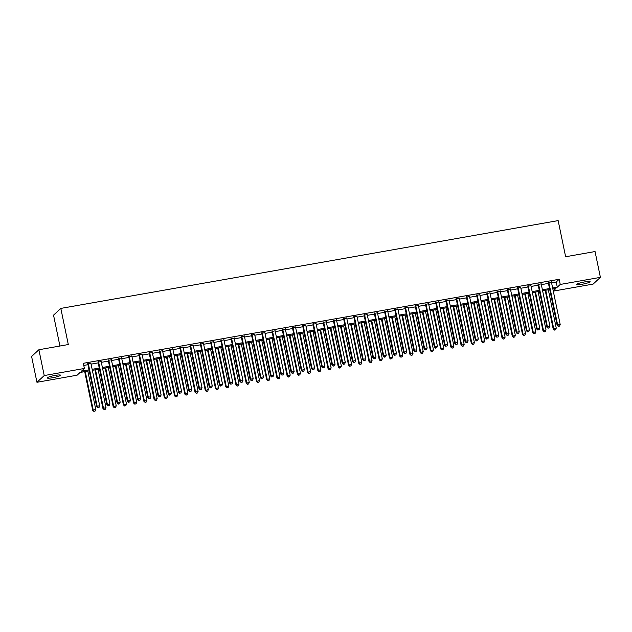 <?xml version="1.0" encoding="UTF-8"?>
<svg xmlns="http://www.w3.org/2000/svg" width="632" height="632" viewBox="0 0 632 632"><rect width="100%" height="100%" fill="white"/><g stroke="black" fill="none" stroke-linecap="round" stroke-linejoin="round"><path stroke-width="0.95" d="M55.15 375.408A6.81 0.908 -11.7 0 1 60.554 375.187A6.81 0.908 -11.7 0 1 52.63 377.738A6.81 0.908 -11.7 0 1 47.226 377.952A6.81 0.908 -11.7 0 1 55.15 375.408M584.719 281.904A6.81 0.908 -11.7 0 1 590.122 281.69A6.81 0.908 -11.7 0 1 582.198 284.234A6.81 0.908 -11.7 0 1 576.787 284.455A6.81 0.908 -11.7 0 1 584.719 281.904M59.929 346.028L53.538 315.147L60.822 308.408L558.151 220.608L565.632 256.742L595.052 251.544L600.4 277.353L593.116 284.092L553.284 291.123M89.231 370.842L80.067 372.461L77.112 375.195L36.948 382.289L44.232 375.55L84.396 368.456L81.441 371.189L89.025 369.854M44.232 375.55L38.884 349.741L31.6 356.48L36.948 382.289M90.929 363.392L87.801 363.945M101.16 361.583L98.031 362.136M111.39 359.774L108.27 360.327M121.628 357.973L118.5 358.526M131.859 356.164L128.731 356.717M142.089 354.355L138.969 354.908M152.328 352.553L149.199 353.098M162.558 350.744L159.43 351.297M172.789 348.935L169.668 349.488M183.027 347.134L179.899 347.679M193.258 345.325L190.129 345.878M203.488 343.516L200.368 344.069M213.727 341.707L210.598 342.26M223.957 339.905L220.829 340.458M234.188 338.096L231.067 338.649M244.426 336.287L241.298 336.84M254.657 334.486L251.528 335.031M264.887 332.677L261.767 333.23M275.125 330.868L271.997 331.421M285.356 329.067L282.228 329.612M295.586 327.257L292.466 327.81M305.825 325.448L302.696 326.001M316.055 323.639L312.927 324.192M326.286 321.838L323.165 322.391M336.524 320.029L333.396 320.582M346.755 318.22L343.626 318.773M356.985 316.419L353.865 316.964M367.224 314.61L364.095 315.163M377.454 312.8L374.326 313.353M387.685 310.999L384.564 311.544M397.923 309.19L394.795 309.743M408.154 307.381L405.025 307.934M418.384 305.572L415.264 306.125M428.622 303.771L425.494 304.324M438.853 301.962L435.724 302.515M449.083 300.153L445.963 300.706M459.322 298.351L456.193 298.897M469.552 296.542L466.424 297.095M479.783 294.733L476.662 295.286M490.021 292.932L486.893 293.477M500.252 291.123L497.123 291.676M510.482 289.314L507.362 289.867M520.721 287.505L517.592 288.058M530.951 285.704L527.823 286.257M541.182 283.894L538.061 284.447M551.57 282.836L556.215 282.014L559.162 279.281L83.321 363.297L84.396 368.456M83.764 365.43L87.959 364.688M91.079 364.135L98.189 362.879M101.31 362.334L108.42 361.077M111.548 360.524L118.658 359.268M121.779 358.715L128.889 357.459M132.009 356.906L139.119 355.658M142.247 355.105L149.357 353.849M152.478 353.296L159.588 352.04M162.708 351.487L169.818 350.239M172.947 349.686L180.057 348.43M183.177 347.877L190.287 346.62M193.408 346.067L200.518 344.811M203.646 344.266L210.756 343.01M213.877 342.457L220.987 341.201M224.107 340.648L231.217 339.392M234.346 338.847L241.456 337.591M244.576 337.038L251.686 335.782M254.807 335.229L261.917 333.973M265.045 333.42L272.155 332.171M275.276 331.618L282.385 330.362M285.506 329.809L292.616 328.553M295.744 328L302.854 326.744M305.975 326.199L313.085 324.943M316.205 324.39L323.315 323.134M326.444 322.581L333.554 321.325M336.674 320.78L343.784 319.523M346.905 318.97L354.015 317.714M357.143 317.161L364.253 315.905M367.374 315.352L374.484 314.104M377.604 313.551L384.714 312.295M387.843 311.742L394.953 310.486M398.073 309.933L405.183 308.677M408.304 308.132L415.414 306.875M418.542 306.322L425.652 305.066M428.773 304.513L435.882 303.257M439.003 302.712L446.113 301.456M449.241 300.903L456.351 299.647M459.472 299.094L466.582 297.838M469.702 297.285L476.812 296.037M479.941 295.484L487.051 294.228M490.171 293.675L497.281 292.418M500.402 291.865L507.512 290.609M510.64 290.064L517.75 288.808M520.871 288.255L527.981 286.999M531.101 286.446L538.211 285.19M541.34 284.645L548.45 283.389M551.42 282.085L548.292 282.638M38.884 349.741L68.303 344.543L60.822 308.408M559.162 279.281L560.236 284.447L600.4 277.353M552.637 287.995L557.282 287.173L560.236 284.447M92.146 369.301L99.256 368.045M102.384 367.492L109.494 366.236M112.615 365.683L119.725 364.427M122.845 363.882L129.955 362.626M133.083 362.073L140.193 360.817M143.314 360.264L150.424 359.008M153.544 358.463L160.654 357.206M163.783 356.653L170.893 355.397M174.013 354.844L181.123 353.588M184.244 353.035L191.354 351.787M194.482 351.234L201.592 349.978M204.713 349.425L211.823 348.169M214.943 347.616L222.053 346.36M225.182 345.815L232.292 344.558M235.412 344.005L242.522 342.749M245.643 342.196L252.753 340.94M255.881 340.395L262.991 339.139M266.112 338.586L273.222 337.33M276.342 336.777L283.452 335.521M286.58 334.968L293.69 333.72M296.811 333.167L303.921 331.911M307.041 331.358L314.151 330.102M317.28 329.548L324.39 328.292M327.51 327.747L334.62 326.491M337.741 325.938L344.851 324.682M347.979 324.129L355.089 322.873M358.21 322.328L365.32 321.072M368.44 320.519L375.55 319.263M378.679 318.71L385.789 317.454M388.909 316.901L396.019 315.652M399.14 315.099L406.25 313.843M409.378 313.29L416.488 312.034M419.608 311.481L426.719 310.225M429.839 309.68L436.949 308.424M440.077 307.871L447.187 306.615M450.308 306.062L457.418 304.806M460.538 304.261L467.648 303.005M470.777 302.452L477.887 301.195M481.007 300.642L488.117 299.386M491.238 298.833L498.348 297.585M501.476 297.032L508.586 295.776M511.707 295.223L518.817 293.967M521.937 293.414L529.047 292.158M532.176 291.613L539.286 290.357M542.406 289.804L549.516 288.548M553.245 290.91L555.907 288.453L552.85 288.99M549.721 289.543L542.612 290.799M539.491 291.352L532.381 292.608M529.253 293.153L522.151 294.409M519.022 294.962L511.912 296.218M508.792 296.771L501.682 298.028M498.553 298.573L491.451 299.829M488.323 300.382L481.213 301.638M478.092 302.191L470.982 303.447M467.854 304L460.752 305.248M457.623 305.801L450.513 307.057M447.393 307.61L440.283 308.866M437.154 309.419L430.052 310.675M426.924 311.221L419.814 312.477M416.693 313.03L409.583 314.286M406.455 314.839L399.353 316.095M396.225 316.64L389.115 317.896M385.994 318.449L378.884 319.705M375.756 320.258L368.654 321.514M365.525 322.067L358.415 323.315M355.295 323.868L348.185 325.125M345.056 325.678L337.954 326.934M334.826 327.487L327.716 328.743M324.595 329.288L317.485 330.544M314.357 331.097L307.255 332.353M304.126 332.906L297.016 334.162M293.896 334.707L286.786 335.963M283.657 336.516L276.555 337.772M273.427 338.325L266.317 339.582M263.196 340.135L256.086 341.383M252.958 341.936L245.856 343.192M242.728 343.745L235.618 345.001M232.497 345.554L225.387 346.81M222.259 347.355L215.149 348.611M212.028 349.164L204.918 350.42M201.798 350.973L194.688 352.229M191.559 352.775L184.449 354.031M181.329 354.584L174.219 355.84M171.098 356.393L163.988 357.649M160.86 358.202L153.75 359.45M150.629 360.003L143.519 361.259M140.399 361.812L133.289 363.068M130.16 363.621L123.05 364.877M119.93 365.422L112.82 366.678M109.699 367.232L102.589 368.488M99.461 369.041L92.351 370.297M556.215 282.014L557.282 287.173M548.221 282.283L557.148 325.377L557.637 324.927L548.781 282.188M558.53 326.27L559.557 326.088L558.53 326.27L557.637 324.927L560.197 324.477L551.341 281.73M557.148 325.377L558.34 326.452M559.557 326.088L560.197 324.477M545.195 290.341L553.205 329.019L556.255 328.119L548.323 289.788M545.764 290.238L553.695 328.569L554.398 330.094L555.623 329.73L554.596 329.912M556.255 328.119L555.623 329.73M554.398 330.094L553.205 329.019M537.982 284.092L546.909 327.186L547.399 326.736L538.551 283.989M548.299 328.079L549.327 327.897L548.299 328.079L547.399 326.736L549.958 326.278L541.111 283.539M546.909 327.186L548.102 328.261M549.327 327.897L549.958 326.278M527.752 285.901L536.679 328.995L537.168 328.537L528.32 285.798M538.069 329.88L539.088 329.699L538.069 329.88L537.168 328.537L539.728 328.087L530.88 285.348M536.679 328.995L537.872 330.062M539.088 329.699L539.728 328.087M517.521 287.702L526.448 330.805L526.938 330.346L518.082 287.607M527.831 331.689L528.858 331.508L527.831 331.689L526.938 330.346L529.498 329.896L520.642 287.157M526.448 330.805L527.641 331.871M528.858 331.508L529.498 329.896M507.283 289.511L516.21 332.606L516.699 332.156L507.852 289.409M517.6 333.498L518.627 333.317L517.6 333.498L516.699 332.156L519.259 331.705L510.411 288.958M516.21 332.606L517.403 333.68M518.627 333.317L519.259 331.705M534.964 292.15L542.975 330.828L546.024 329.92L538.085 291.597M535.525 292.047L543.465 330.37L544.168 331.903L545.384 331.539L544.365 331.721M546.024 329.92L545.384 331.539M544.168 331.903L542.975 330.828M524.726 293.959L532.737 332.637L535.794 331.729L527.854 293.406M525.295 293.856L533.234 332.179L533.929 333.704L535.154 333.341L534.127 333.522M535.794 331.729L535.154 333.341M533.929 333.704L532.737 332.637M514.495 295.76L522.506 334.447L525.555 333.538L517.624 295.207M515.064 295.665L522.996 333.988L523.699 335.513L524.923 335.15L523.896 335.331M525.555 333.538L524.923 335.15M523.699 335.513L522.506 334.447M504.265 297.569L512.276 336.248L515.325 335.339L507.385 297.016M504.826 297.467L512.765 335.797L513.468 337.322L514.685 336.959L513.666 337.14M515.325 335.339L514.685 336.959M513.468 337.322L512.276 336.248M497.052 291.32L505.979 334.415L506.469 333.957L497.621 291.218M507.37 335.3L508.389 335.126L507.37 335.3L506.469 333.957L509.029 333.506L500.181 290.767M505.979 334.415L507.172 335.481M508.389 335.126L509.029 333.506M494.027 299.378L502.037 338.057L505.094 337.148L497.155 298.825M494.595 299.276L502.535 337.599L503.23 339.123L504.454 338.76L503.428 338.942M505.094 337.148L504.454 338.76M503.23 339.123L502.037 338.057M486.822 293.122L495.749 336.224L496.238 335.766L487.383 293.027M497.131 337.109L498.158 336.927L497.131 337.109L496.238 335.766L498.798 335.315L489.942 292.577M495.749 336.224L496.942 337.291M498.158 336.927L498.798 335.315M483.796 301.18L491.807 339.866L494.856 338.957L486.924 300.627M484.365 301.085L492.296 339.408L493 340.932L494.224 340.569L493.197 340.751M494.856 338.957L494.224 340.569M493 340.932L491.807 339.866M476.583 294.931L485.51 338.025L486 337.575L477.152 294.828M486.901 338.918L487.928 338.736L486.901 338.918L486 337.575L488.56 337.125L479.712 294.378M485.51 338.025L486.703 339.1M487.928 338.736L488.56 337.125M473.566 302.989L481.576 341.667L484.626 340.767L476.686 302.436M474.126 302.886L482.066 341.217L482.769 342.742L483.986 342.378L482.967 342.56M484.626 340.767L483.986 342.378M482.769 342.742L481.576 341.667M466.353 296.74L475.28 339.834L475.77 339.376L466.922 296.637M476.67 340.719L477.689 340.545L476.67 340.719L475.77 339.376L478.329 338.926L469.481 296.187M475.28 339.834L476.473 340.909M477.689 340.545L478.329 338.926M463.327 304.798L471.338 343.476L474.395 342.568L466.456 304.245M463.896 304.695L471.835 343.018L472.531 344.543L473.755 344.187L472.728 344.361M474.395 342.568L473.755 344.187M472.531 344.543L471.338 343.476M456.122 298.549L465.049 341.643L465.539 341.185L456.683 298.446M466.432 342.528L467.459 342.347L466.432 342.528L465.539 341.185L468.099 340.735L459.243 297.996M465.049 341.643L466.242 342.71M467.459 342.347L468.099 340.735M445.884 300.35L454.811 343.445L455.301 342.994L446.453 300.255M456.201 344.337L457.228 344.156L456.201 344.337L455.301 342.994L457.86 342.544L449.012 299.797M454.811 343.445L456.004 344.519M457.228 344.156L457.86 342.544M435.653 302.159L444.58 345.254L445.07 344.803L436.222 302.057M445.971 346.146L446.99 345.965L445.971 346.146L445.07 344.803L447.63 344.345L438.782 301.606M444.58 345.254L445.773 346.328M446.99 345.965L447.63 344.345M425.423 303.968L434.35 347.063L434.84 346.605L425.984 303.866M435.732 347.948L436.759 347.766L435.732 347.948L434.84 346.605L437.399 346.154L428.543 303.415M434.35 347.063L435.543 348.129M436.759 347.766L437.399 346.154M415.184 305.77L424.112 348.872L424.601 348.414L415.753 305.675M425.502 349.757L426.529 349.575L425.502 349.757L424.601 348.414L427.161 347.963L418.313 305.224M424.112 348.872L425.304 349.938M426.529 349.575L427.161 347.963M404.954 307.579L413.881 350.673L414.371 350.223L405.523 307.476M415.271 351.566L416.291 351.384L415.271 351.566L414.371 350.223L416.93 349.765L408.082 307.026M413.881 350.673L415.074 351.748M416.291 351.384L416.93 349.765M394.724 309.388L403.651 352.482L404.14 352.024L395.284 309.285M405.033 353.367L406.06 353.193L405.033 353.367L404.14 352.024L406.7 351.574L397.844 308.835M403.651 352.482L404.843 353.549M406.06 353.193L406.7 351.574M384.485 311.189L393.412 354.291L393.902 353.833L385.054 311.094M394.803 355.176L395.83 354.994L394.803 355.176L393.902 353.833L396.462 353.383L387.613 310.644M393.412 354.291L394.605 355.358M395.83 354.994L396.462 353.383M374.255 312.998L383.182 356.093L383.671 355.642L374.823 312.895M384.572 356.985L385.591 356.803L384.572 356.985L383.671 355.642L386.231 355.192L377.383 312.445M383.182 356.093L384.375 357.167M385.591 356.803L386.231 355.192M364.024 314.807L372.951 357.902L373.441 357.443L364.585 314.704M374.334 358.786L375.361 358.613L374.334 358.786L373.441 357.443L376 356.993L367.145 314.254M372.951 357.902L374.144 358.976M375.361 358.613L376 356.993M353.786 316.616L362.713 359.711L363.203 359.252L354.355 316.514M364.103 360.596L365.13 360.414L364.103 360.596L363.203 359.252L365.762 358.802L356.914 316.063M362.713 359.711L363.906 360.777M365.13 360.414L365.762 358.802M343.555 318.417L352.482 361.512L352.972 361.062L344.124 318.323M353.873 362.405L354.892 362.223L353.873 362.405L352.972 361.062L355.532 360.611L346.684 317.864M352.482 361.512L353.675 362.586M354.892 362.223L355.532 360.611M453.097 306.599L461.107 345.285L464.157 344.377L456.225 306.054M453.665 306.504L461.597 344.827L462.3 346.352L463.525 345.988L462.498 346.17M464.157 344.377L463.525 345.988M462.3 346.352L461.107 345.285M442.866 308.408L450.877 347.087L453.926 346.186L445.987 307.855M443.427 308.305L451.367 346.636L452.07 348.161L453.286 347.798L452.267 347.979M453.926 346.186L453.286 347.798M452.07 348.161L450.877 347.087M432.628 310.217L440.638 348.896L443.696 347.987L435.756 309.664M433.197 310.115L441.136 348.437L441.831 349.97L443.056 349.607L442.029 349.788M443.696 347.987L443.056 349.607M441.831 349.97L440.638 348.896M422.397 312.026L430.408 350.705L433.457 349.796L425.526 311.473M422.966 311.924L430.898 350.247L431.601 351.771L432.825 351.408L431.798 351.59M433.457 349.796L432.825 351.408M431.601 351.771L430.408 350.705M412.167 313.827L420.177 352.514L423.227 351.605L415.287 313.275M412.728 313.733L420.667 352.056L421.37 353.58L422.587 353.217L421.568 353.399M423.227 351.605L422.587 353.217M421.37 353.58L420.177 352.514M401.928 315.637L409.939 354.315L412.996 353.407L405.057 315.084M402.497 315.534L410.437 353.865L411.132 355.389L412.356 355.026L411.329 355.208M412.996 353.407L412.356 355.026M411.132 355.389L409.939 354.315M391.698 317.446L399.708 356.124L402.758 355.216L394.826 316.893M392.267 317.343L400.198 355.666L400.901 357.191L402.126 356.827L401.099 357.009M402.758 355.216L402.126 356.827M400.901 357.191L399.708 356.124M381.467 319.247L389.478 357.933L392.527 357.025L384.588 318.694M382.028 319.152L389.968 357.475L390.671 359L391.887 358.636L390.868 358.818M392.527 357.025L391.887 358.636M390.671 359L389.478 357.933M371.229 321.056L379.24 359.734L382.297 358.834L374.357 320.503M371.798 320.953L379.737 359.284L380.432 360.809L381.657 360.445L380.63 360.627M382.297 358.834L381.657 360.445M380.432 360.809L379.24 359.734M360.998 322.865L369.009 361.543L372.058 360.635L364.127 322.312M361.567 322.762L369.499 361.085L370.202 362.61L371.426 362.255L370.399 362.428M372.058 360.635L371.426 362.255M370.202 362.61L369.009 361.543M350.768 324.666L358.779 363.353L361.828 362.444L353.888 324.121M351.329 324.572L359.268 362.894L359.971 364.419L361.188 364.056L360.169 364.237M361.828 362.444L361.188 364.056M359.971 364.419L358.779 363.353M340.53 326.475L348.54 365.154L351.597 364.253L343.658 325.922M341.098 326.373L349.038 364.704L349.733 366.228L350.958 365.865L349.93 366.047M351.597 364.253L350.958 365.865M349.733 366.228L348.54 365.154M333.325 320.227L342.252 363.321L342.742 362.871L333.886 320.124M343.634 364.214L344.661 364.032L343.634 364.214L342.742 362.871L345.301 362.413L336.445 319.673M342.252 363.321L343.445 364.395M344.661 364.032L345.301 362.413M323.086 322.036L332.013 365.13L332.503 364.672L323.655 321.933M333.404 366.015L334.431 365.833L333.404 366.015L332.503 364.672L335.063 364.222L326.215 321.483M332.013 365.13L333.206 366.197M334.431 365.833L335.063 364.222M312.856 323.837L321.783 366.939L322.273 366.481L313.425 323.742M323.173 367.824L324.192 367.642L323.173 367.824L322.273 366.481L324.832 366.031L315.984 323.284M321.783 366.939L322.976 368.006M324.192 367.642L324.832 366.031M302.625 325.646L311.552 368.74L312.042 368.29L303.186 325.543M312.935 369.633L313.962 369.451L312.935 369.633L312.042 368.29L314.602 367.832L305.746 325.093M311.552 368.74L312.745 369.815M313.962 369.451L314.602 367.832M330.299 328.285L338.31 366.963L341.359 366.054L333.427 327.732M330.868 328.182L338.799 366.505L339.502 368.037L340.727 367.674L339.7 367.856M341.359 366.054L340.727 367.674M339.502 368.037L338.31 366.963M320.068 330.094L328.079 368.772L331.128 367.863L323.189 329.541M320.629 329.991L328.569 368.314L329.272 369.839L330.489 369.475L329.47 369.657M331.128 367.863L330.489 369.475M329.272 369.839L328.079 368.772M309.83 331.895L317.841 370.573L320.898 369.673L312.959 331.342M310.399 331.8L318.338 370.123L319.034 371.648L320.258 371.284L319.231 371.466M320.898 369.673L320.258 371.284M319.034 371.648L317.841 370.573M299.6 333.704L307.61 372.382L310.66 371.474L302.728 333.151M300.168 333.601L308.1 371.932L308.803 373.457L310.028 373.093L309.001 373.275M310.66 371.474L310.028 373.093M308.803 373.457L307.61 372.382M292.387 327.455L301.314 370.55L301.804 370.091L292.956 327.352M302.704 371.434L303.731 371.261L302.704 371.434L301.804 370.091L304.363 369.641L295.515 326.902M301.314 370.55L302.507 371.616M303.731 371.261L304.363 369.641M289.369 335.513L297.38 374.191L300.429 373.283L292.49 334.96M289.93 335.41L297.87 373.733L298.573 375.258L299.789 374.895L298.77 375.076M300.429 373.283L299.789 374.895M298.573 375.258L297.38 374.191M282.156 329.256L291.083 372.359L291.573 371.9L282.725 329.161M292.474 373.243L293.493 373.062L292.474 373.243L291.573 371.9L294.133 371.45L285.285 328.711M291.083 372.359L292.276 373.425M293.493 373.062L294.133 371.45M279.131 337.314L287.141 376L290.199 375.092L282.259 336.761M279.7 337.219L287.639 375.542L288.334 377.067L289.559 376.704L288.532 376.885M290.199 375.092L289.559 376.704M288.334 377.067L287.141 376M271.926 331.065L280.853 374.16L281.343 373.71L272.487 330.963M282.235 375.053L283.262 374.871L282.235 375.053L281.343 373.71L283.902 373.259L275.046 330.512M280.853 374.16L282.046 375.234M283.262 374.871L283.902 373.259M268.9 339.123L276.911 377.802L279.96 376.901L272.029 338.57M269.469 339.021L277.401 377.351L278.104 378.876L279.328 378.513L278.301 378.694M279.96 376.901L279.328 378.513M278.104 378.876L276.911 377.802M261.688 332.874L270.615 375.969L271.104 375.511L262.256 332.772M272.005 376.854L273.032 376.68L272.005 376.854L271.104 375.511L273.664 375.06L264.816 332.321M270.615 375.969L271.807 377.043M273.032 376.68L273.664 375.06M258.67 340.932L266.68 379.611L269.73 378.702L261.79 340.379M259.231 340.83L267.17 379.153L267.873 380.677L269.09 380.322L268.071 380.496M269.73 378.702L269.09 380.322M267.873 380.677L266.68 379.611M251.457 334.683L260.384 377.778L260.874 377.32L252.026 334.581M261.774 378.663L262.793 378.481L261.774 378.663L260.874 377.32L263.433 376.87L254.585 334.13M260.384 377.778L261.577 378.845M262.793 378.481L263.433 376.87M248.431 342.734L256.442 381.42L259.499 380.511L251.56 342.188M249 342.639L256.94 380.962L257.635 382.486L258.859 382.123L257.832 382.305M259.499 380.511L258.859 382.123M257.635 382.486L256.442 381.42M241.227 336.485L250.153 379.579L250.643 379.129L241.787 336.39M251.536 380.472L252.563 380.29L251.536 380.472L250.643 379.129L253.203 378.679L244.347 335.932M250.153 379.579L251.346 380.654M252.563 380.29L253.203 378.679M238.201 344.543L246.211 383.221L249.261 382.32L241.329 343.99M238.77 344.44L246.701 382.771L247.404 384.296L248.629 383.932L247.602 384.114M249.261 382.32L248.629 383.932M247.404 384.296L246.211 383.221M230.988 338.294L239.915 381.388L240.405 380.938L231.557 338.191M241.305 382.281L242.333 382.099L241.305 382.281L240.405 380.938L242.965 380.48L234.117 337.741M239.915 381.388L241.108 382.463M242.333 382.099L242.965 380.48M227.97 346.352L235.981 385.03L239.03 384.122L231.091 345.799M228.531 346.249L236.471 384.572L237.174 386.105L238.39 385.741L237.371 385.915M239.03 384.122L238.39 385.741M237.174 386.105L235.981 385.03M220.758 340.103L229.685 383.197L230.174 382.739L221.326 340M231.075 384.082L232.094 383.901L231.075 384.082L230.174 382.739L232.734 382.289L223.886 339.55M229.685 383.197L230.877 384.264M232.094 383.901L232.734 382.289M217.732 348.161L225.743 386.839L228.8 385.931L220.86 347.608M218.301 348.058L226.24 386.381L226.935 387.906L228.16 387.542L227.133 387.724M228.8 385.931L228.16 387.542M226.935 387.906L225.743 386.839M210.527 341.904L219.454 385.007L219.944 384.548L211.088 341.809M220.837 385.891L221.864 385.71L220.837 385.891L219.944 384.548L222.504 384.098L213.648 341.351M219.454 385.007L220.647 386.073M221.864 385.71L222.504 384.098M207.501 349.962L215.512 388.641L218.561 387.74L210.63 349.409M208.07 349.867L216.002 388.19L216.705 389.715L217.929 389.352L216.902 389.533M218.561 387.74L217.929 389.352M216.705 389.715L215.512 388.641M200.289 343.713L209.216 386.808L209.706 386.357L200.858 343.611M210.606 387.7L211.633 387.519L210.606 387.7L209.706 386.357L212.265 385.899L203.417 343.16M209.216 386.808L210.409 387.882M211.633 387.519L212.265 385.899M197.271 351.771L205.282 390.45L208.331 389.541L200.391 351.218M197.832 351.668L205.771 389.999L206.474 391.524L207.691 391.161L206.672 391.342M208.331 389.541L207.691 391.161M206.474 391.524L205.282 390.45M190.058 345.522L198.985 388.617L199.475 388.159L190.627 345.42M200.376 389.502L201.395 389.328L200.376 389.502L199.475 388.159L202.035 387.708L193.187 344.969M198.985 388.617L200.178 389.683M201.395 389.328L202.035 387.708M187.032 353.58L195.043 392.259L198.1 391.35L190.161 353.027M187.601 353.478L195.541 391.8L196.236 393.325L197.46 392.962L196.434 393.144M198.1 391.35L197.46 392.962M196.236 393.325L195.043 392.259M179.828 347.324L188.755 390.426L189.245 389.968L180.389 347.229M190.137 391.311L191.164 391.129L190.137 391.311L189.245 389.968L191.804 389.517L182.948 346.778M188.755 390.426L189.948 391.492M191.164 391.129L191.804 389.517M176.802 355.382L184.813 394.068L187.862 393.159L179.93 354.829M177.371 355.287L185.302 393.61L186.006 395.134L187.23 394.771L186.203 394.953M187.862 393.159L187.23 394.771M186.006 395.134L184.813 394.068M169.589 349.133L178.516 392.227L179.006 391.777L170.158 349.03M179.907 393.12L180.934 392.938L179.907 393.12L179.006 391.777L181.566 391.327L172.718 348.58M178.516 392.227L179.709 393.302M180.934 392.938L181.566 391.327M166.572 357.191L174.582 395.869L177.632 394.961L169.692 356.638M167.132 357.088L175.072 395.419L175.775 396.943L176.992 396.58L175.972 396.762M177.632 394.961L176.992 396.58M175.775 396.943L174.582 395.869M159.359 350.942L168.286 394.036L168.776 393.578L159.928 350.839M169.676 394.921L170.695 394.747L169.676 394.921L168.776 393.578L171.335 393.128L162.487 350.389M168.286 394.036L169.479 395.111M170.695 394.747L171.335 393.128M156.333 359L164.344 397.678L167.401 396.77L159.462 358.447M156.902 358.897L164.841 397.22L165.537 398.745L166.761 398.389L165.734 398.563M167.401 396.77L166.761 398.389M165.537 398.745L164.344 397.678M149.128 352.751L158.055 395.845L158.545 395.387L149.689 352.648M159.438 396.73L160.465 396.548L159.438 396.73L158.545 395.387L161.105 394.937L152.249 352.198M158.055 395.845L159.248 396.912M160.465 396.548L161.105 394.937M146.103 360.801L154.113 399.487L157.163 398.579L149.231 360.256M146.671 360.706L154.603 399.029L155.306 400.554L156.531 400.19L155.504 400.372M157.163 398.579L156.531 400.19M155.306 400.554L154.113 399.487M138.89 354.552L147.817 397.647L148.307 397.196L139.459 354.457M149.207 398.539L150.234 398.358L149.207 398.539L148.307 397.196L150.866 396.746L142.018 353.999M147.817 397.647L149.01 398.721M150.234 398.358L150.866 396.746M135.872 362.61L143.883 401.288L146.932 400.388L138.993 362.057M136.433 362.507L144.373 400.838L145.076 402.363L146.292 401.999L145.273 402.181M146.932 400.388L146.292 401.999M145.076 402.363L143.883 401.288M128.659 356.361L137.586 399.456L138.076 399.005L129.228 356.258M138.977 400.348L139.996 400.167L138.977 400.348L138.076 399.005L140.636 398.547L131.788 355.808M137.586 399.456L138.779 400.53M139.996 400.167L140.636 398.547M125.634 364.419L133.644 403.098L136.702 402.189L128.762 363.866M126.203 364.316L134.142 402.639L134.837 404.172L136.062 403.808L135.035 403.982M136.702 402.189L136.062 403.808M134.837 404.172L133.644 403.098M118.429 358.17L127.356 401.265L127.846 400.807L118.99 358.067M128.738 402.15L129.765 401.968L128.738 402.15L127.846 400.807L130.405 400.356L121.549 357.617M127.356 401.265L128.549 402.331M129.765 401.968L130.405 400.356M115.403 366.22L123.414 404.907L126.463 403.998L118.532 365.675M115.972 366.125L123.904 404.448L124.607 405.973L125.831 405.61L124.804 405.791M126.463 403.998L125.831 405.61M124.607 405.973L123.414 404.907M108.191 359.971L117.118 403.074L117.607 402.616L108.759 359.877M118.508 403.959L119.535 403.777L118.508 403.959L117.607 402.616L120.167 402.165L111.319 359.418M117.118 403.074L118.31 404.14M119.535 403.777L120.167 402.165M105.173 368.029L113.183 406.708L116.233 405.807L108.293 367.476M105.734 367.935L113.673 406.257L114.376 407.782L115.593 407.419L114.574 407.601M116.233 405.807L115.593 407.419M114.376 407.782L113.183 406.708M97.96 361.781L106.887 404.875L107.377 404.425L98.529 361.678M108.277 405.768L109.296 405.586L108.277 405.768L107.377 404.425L109.936 403.967L101.088 361.228M106.887 404.875L108.08 405.949M109.296 405.586L109.936 403.967M94.934 369.839L102.945 408.517L106.002 407.608L98.063 369.286M95.503 369.736L103.443 408.067L104.138 409.591L105.362 409.228L104.335 409.41M106.002 407.608L105.362 409.228M104.138 409.591L102.945 408.517M87.73 363.59L96.656 406.684L97.146 406.226L88.29 363.487M98.039 407.569L99.066 407.395L98.039 407.569L97.146 406.226L99.706 405.776L90.85 363.037M96.656 406.684L97.849 407.751M99.066 407.395L99.706 405.776M84.704 371.648L92.714 410.326L95.764 409.418L87.832 371.095M85.273 371.545L93.204 409.868L93.907 411.393L95.132 411.029L94.105 411.211M95.764 409.418L95.132 411.029M93.907 411.393L92.714 410.326"/></g></svg>

